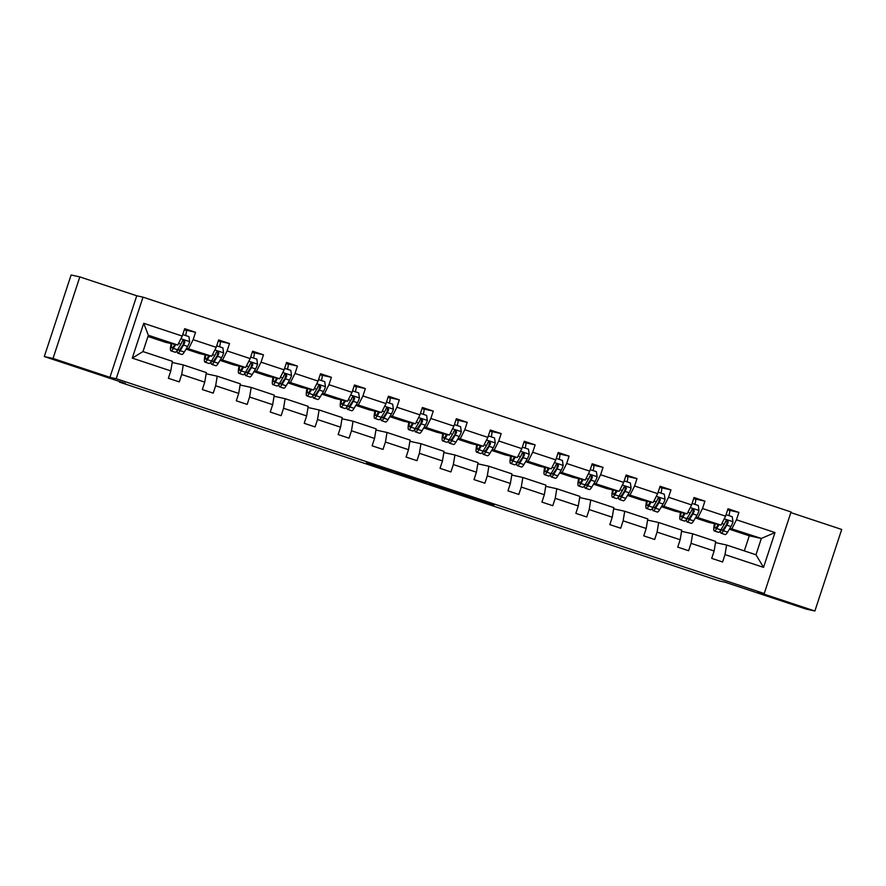 <?xml version="1.0" encoding="UTF-8"?>
<svg xmlns="http://www.w3.org/2000/svg" width="886" height="886" viewBox="0 0 886 886"><rect width="100%" height="100%" fill="white"/><g stroke="black" fill="none" stroke-linecap="round" stroke-linejoin="round"><path stroke-width="1.33" d="M769.391 596.411L797.433 605.67L769.391 596.411M61.931 361.909L89.973 371.168L61.931 361.909M398.988 473.168L366.372 463.057L398.988 473.168M44.3 356.549L71.113 274.992L79.829 276.908L53.016 358.465L44.3 356.549L125.28 383.383L119.355 382.087L719.277 580.95L725.202 582.246L806.171 609.092L814.887 611.008L841.7 529.451L790.844 512.595M494.089 504.931L468.816 496.315L462.625 494.964L492.14 504.732L466.623 496.182L494.166 504.688M53.016 358.465L109.93 377.336L116.21 378.71L764.241 593.52L757.962 592.136L814.887 611.008M431.847 484.066L402.366 474.287L396.175 472.936L431.847 484.055M438.061 486.093L465.095 495.086L445.647 489.36L429.311 483.922L438.061 486.093M715.511 542.586L726.586 545.023L755.98 554.769L763.533 567.372L725.014 554.603L722.577 561.99L711.702 558.379L714.127 551.003L691.047 543.351L688.621 550.738L677.735 547.127L680.171 539.74L657.091 532.098L654.665 539.474L643.779 535.875L646.204 528.488L623.135 520.835L620.709 528.222L609.823 524.612L612.248 517.225L589.179 509.583L586.753 516.97L575.867 513.359L578.292 505.972L555.223 498.32L552.786 505.707L541.911 502.096L544.336 494.72L521.267 487.067L518.831 494.454L507.955 490.844L510.38 483.457L487.3 475.815L484.875 483.191L473.988 479.592L476.424 472.205L453.344 464.552L450.919 471.939L440.032 468.329L442.457 460.953L419.388 453.3L416.963 460.687L406.076 457.076L408.501 449.689L385.432 442.048L383.007 449.423L372.12 445.824L374.545 438.437L351.476 430.784L349.04 438.171L338.164 434.561L340.589 427.174L317.52 419.532L315.084 426.919L304.208 423.309L306.634 415.922L283.553 408.269L281.128 415.656L270.241 412.045L272.678 404.669L249.597 397.017L247.172 404.404L236.285 400.793L238.711 393.406L215.641 385.764L213.216 393.14L202.329 389.541L204.755 382.154L181.685 374.501L179.26 381.888L168.373 378.278L170.799 370.902L132.269 358.121L143.72 323.301L182.25 336.071L184.676 328.684L195.562 332.294L193.137 339.681L216.206 347.323L218.632 339.947L229.518 343.546L227.093 350.934L250.162 358.586L252.599 351.199L263.474 354.81L261.049 362.186L284.129 369.839L286.555 362.452L297.43 366.062L295.005 373.449L318.085 381.091L320.51 373.715L331.397 377.314L328.961 384.701L352.041 392.354L354.466 384.967L365.353 388.577L362.928 395.964L385.997 403.606L388.422 396.219L399.309 399.83L396.884 407.217L419.953 414.87L422.378 407.482L433.265 411.093L430.84 418.469L453.909 426.122L456.345 418.735L467.221 422.345L464.796 429.732L487.865 437.374L490.301 429.998L501.177 433.597L498.752 440.984L521.832 448.637L524.257 441.25L535.144 444.861L532.707 452.237L555.788 459.889L558.213 452.502L569.1 456.113L566.675 463.5L589.744 471.142L592.169 463.766L603.056 467.365L600.63 474.752L623.7 482.405L626.125 475.018L637.012 478.628L634.586 486.015L657.656 493.657L660.092 486.27L670.968 489.88L668.542 497.267L691.612 504.92L694.048 497.533L704.924 501.144L702.498 508.52L725.579 516.173L728.004 508.785L738.891 512.396L736.454 519.783L774.984 532.552L763.533 567.372M726.586 545.023L725.014 554.603M116.21 378.71L143.023 297.153L791.054 511.964L764.241 593.52M695.975 517.014L721.071 525.11L709.01 522.452L695.41 517.945M721.071 525.11L725.579 516.173M697.991 517.457L702.498 508.52M681.555 531.334L692.63 533.771L715.7 541.424L714.127 551.003M692.63 533.771L691.047 543.351M662.019 505.762L687.104 513.847L675.054 511.2L661.454 506.692M687.104 513.847L691.612 504.92M664.035 506.205L668.542 497.267M647.6 520.082L658.675 522.519L681.744 530.16L680.171 539.74M658.675 522.519L657.091 532.098M628.063 494.499L653.148 502.595L641.099 499.948L627.498 495.44M653.148 502.595L657.656 493.657M630.079 494.942L634.586 486.015M613.633 508.819L624.719 511.255L647.788 518.908L646.204 528.488M624.719 511.255L623.135 520.835M594.107 483.247L619.192 491.342L607.131 488.684L593.542 484.177M619.192 491.342L623.7 482.405M596.123 483.69L600.63 474.752M579.677 497.567L590.763 500.003L613.832 507.645L612.248 517.225M590.763 500.003L589.179 509.583M560.14 471.994L585.236 480.079L573.176 477.432L559.587 472.925M585.236 480.079L589.744 471.142M562.167 472.437L566.675 463.5M545.721 486.303L556.796 488.74L579.876 496.393L578.292 505.972M556.796 488.74L555.223 498.32M526.184 460.731L551.28 468.827L539.22 466.169L525.631 461.672M551.28 468.827L555.788 459.889M528.2 461.174L532.707 452.237M511.765 475.051L522.84 477.488L545.92 485.14L544.336 494.72M522.84 477.488L521.267 487.067M492.228 449.479L517.324 457.575L505.264 454.917L491.664 450.409M517.324 457.575L521.832 448.637M494.244 449.922L498.752 440.984M477.809 463.799L488.884 466.235L511.953 473.877L510.38 483.457M488.884 466.235L487.3 475.815M458.272 438.216L483.368 446.311L471.308 443.664L457.708 439.157M483.368 446.311L487.865 437.374M460.288 438.67L464.796 429.732M443.853 452.536L454.928 454.972L477.997 462.625L476.424 472.205M454.928 454.972L453.344 464.552M424.316 426.963L449.401 435.059L437.352 432.401L423.752 427.894M449.401 435.059L453.909 426.122M426.332 427.406L430.84 418.469M409.897 441.283L420.972 443.72L444.041 451.373L442.457 460.953M420.972 443.72L419.388 453.3M390.361 415.711L415.445 423.796L403.385 421.149L389.796 416.641M415.445 423.796L419.953 414.87M392.376 416.154L396.884 407.217M375.93 430.031L387.016 432.468L410.085 440.109L408.501 449.689M387.016 432.468L385.432 442.048M356.394 404.448L381.489 412.544L369.429 409.897L355.84 405.389M381.489 412.544L385.997 403.606M358.42 404.891L362.928 395.964M341.974 418.768L353.049 421.204L376.129 428.857L374.545 438.437M353.049 421.204L351.476 430.784M322.438 393.196L347.534 401.292L335.473 398.634L321.884 394.126M347.534 401.292L352.041 392.354M324.453 393.639L328.961 384.701M308.018 407.516L319.093 409.952L342.173 417.594L340.589 427.174M319.093 409.952L317.52 419.532M288.482 381.944L313.578 390.028L301.517 387.381L287.917 382.874M313.578 390.028L318.085 381.091M290.497 382.387L295.005 373.449M274.062 396.252L285.137 398.689L308.206 406.342L306.634 415.922M285.137 398.689L283.553 408.269M254.526 370.68L279.622 378.776L267.561 376.118L253.961 371.622M279.622 378.776L284.129 369.839M256.541 371.123L261.049 362.186M240.106 385L251.181 387.437L274.25 395.09L272.678 404.669M251.181 387.437L249.597 397.017M220.57 359.428L245.655 367.524L233.605 364.866L220.005 360.358M245.655 367.524L250.162 358.586M222.585 359.871L227.093 350.934M206.15 373.748L217.225 376.185L240.294 383.826L238.711 393.406M217.225 376.185L215.641 385.764M186.614 348.165L211.699 356.261L199.638 353.614L186.049 349.106M211.699 356.261L216.206 347.323M188.629 348.619L193.137 339.681M172.183 362.485L183.269 364.921L206.338 372.574L204.755 382.154M183.269 364.921L181.685 374.501M143.72 323.301L148.361 335.262L177.743 345.008L165.682 342.35L147.962 336.481M177.743 345.008L182.25 336.071M109.93 377.336L136.754 295.78L79.829 276.908M136.754 295.78L143.023 297.153M119.544 381.489L119.355 382.087M755.98 554.769L761.34 538.455L729.931 528.266M744.318 550.904L749.279 535.808L761.34 538.455L774.984 532.552M148.361 335.262L142.989 351.576L172.382 361.322L170.799 370.902M749.279 535.808L729.377 529.208M142.989 351.576L132.269 358.121M731.947 528.72L736.454 519.783M184.31 329.813L195.562 332.294M218.266 341.077L229.518 343.546M252.222 352.329L263.474 354.81M286.178 363.592L297.43 366.062M320.134 374.844L331.397 377.314M354.09 386.097L365.353 388.577M388.057 397.36L399.309 399.83M422.013 408.612L433.265 411.093M455.969 419.864L467.221 422.345M489.925 431.128L501.177 433.597M523.881 442.38L535.144 444.861M557.837 453.643L569.1 456.113M591.804 464.895L603.056 467.365M625.76 476.147L637.012 478.628M659.716 487.411L670.968 489.88M693.672 498.663L704.924 501.144M727.627 509.915L738.891 512.396M406.707 475.749L400.826 474.453L415.645 478.817L406.707 475.749M448.936 489.847L436.056 485.738L448.936 489.847M174.896 344.377L173.944 345.961A14.741 2.259 108.3 0 1 171.939 347.988A14.741 2.259 108.3 0 1 171.74 343.69M175.727 344.565L173.412 348.42A17.753 2.713 108.3 0 1 170.998 350.845A17.753 2.713 108.3 0 1 171.142 343.558M182.749 334.576L188.917 336.614L189.648 341.752A6.147 0.941 108.3 0 1 187.655 346.426L184.288 352.019A17.753 2.713 108.3 0 1 181.874 354.455L177.743 353.082A17.753 2.713 -71.7 0 0 180.157 350.657L183.524 345.053A6.147 0.941 -71.7 0 0 184.919 342.018L183.956 340.235L182.306 341.154A6.147 0.941 108.3 0 1 180.91 344.189L177.543 349.793A17.753 2.713 108.3 0 1 175.129 352.218L170.998 350.845M185.606 335.517A8.472 1.296 -71.7 0 0 186.104 330.212A8.472 1.296 -71.7 0 0 186.082 330.212L184.366 329.636L186.104 330.212M183.336 343.823A14.741 2.259 108.3 0 1 184.1 340.888L184.199 340.534M177.211 350.324A17.753 2.713 -71.7 0 0 177.743 353.082M184.919 342.018L180.689 348.198A14.741 2.259 108.3 0 1 178.695 350.225A14.741 2.259 108.3 0 1 178.219 348.663M208.852 355.64L207.9 357.224A14.741 2.259 108.3 0 1 205.906 359.24A14.741 2.259 108.3 0 1 205.696 354.943M209.683 355.818L207.368 359.672A17.753 2.713 108.3 0 1 204.954 362.108A17.753 2.713 108.3 0 1 205.098 354.81M216.705 345.828L222.873 347.877L223.604 353.005A6.147 0.941 108.3 0 1 221.611 357.689L218.244 363.282A17.753 2.713 108.3 0 1 215.841 365.708L211.699 364.334A17.753 2.713 -71.7 0 0 214.113 361.909L217.48 356.316A6.147 0.941 -71.7 0 0 218.875 353.281L217.912 351.487L216.262 352.406A6.147 0.941 108.3 0 1 214.866 355.452L211.499 361.045A17.753 2.713 108.3 0 1 209.085 363.47L204.954 362.108M219.562 346.78A8.472 1.296 -71.7 0 0 220.06 341.475A8.472 1.296 -71.7 0 0 220.038 341.464L220.06 341.475M217.291 355.076A14.741 2.259 108.3 0 1 218.056 352.152L218.155 351.797M211.167 361.588A17.753 2.713 -71.7 0 0 211.699 364.334M218.875 353.281L214.656 359.461A14.741 2.259 108.3 0 1 212.651 361.477A14.741 2.259 108.3 0 1 212.175 359.915M242.819 366.893L241.867 368.476A14.741 2.259 108.3 0 1 239.862 370.492A14.741 2.259 108.3 0 1 239.652 366.195M243.639 367.07L241.324 370.924A17.753 2.713 108.3 0 1 238.91 373.36A17.753 2.713 108.3 0 1 239.054 366.062M250.66 357.08L256.829 359.129L257.56 364.257A6.147 0.941 108.3 0 1 255.578 368.941L252.211 374.534A17.753 2.713 108.3 0 1 249.797 376.971L245.655 375.598A17.753 2.713 -71.7 0 0 248.069 373.161L251.436 367.568A6.147 0.941 -71.7 0 0 252.842 364.534L251.868 362.751L250.229 363.67A6.147 0.941 108.3 0 1 248.822 366.704L245.455 372.297A17.753 2.713 108.3 0 1 243.041 374.734L238.91 373.36M253.518 358.033A8.472 1.296 -71.7 0 0 254.016 352.728A8.472 1.296 -71.7 0 0 253.994 352.717L253.994 352.717M251.247 366.328A14.741 2.259 108.3 0 1 252.012 363.404L252.111 363.05M245.123 372.84A17.753 2.713 -71.7 0 0 245.655 375.598M252.842 364.534L248.612 370.713A14.741 2.259 108.3 0 1 246.607 372.729A14.741 2.259 108.3 0 1 246.142 371.168M276.775 378.145L275.823 379.74A14.741 2.259 108.3 0 1 273.818 381.755A14.741 2.259 108.3 0 1 273.608 377.458M277.595 378.333L275.28 382.187A17.753 2.713 108.3 0 1 272.866 384.613A17.753 2.713 108.3 0 1 273.01 377.325M284.616 368.343L290.785 370.381L291.516 375.52A6.147 0.941 108.3 0 1 289.534 380.194L286.167 385.798A17.753 2.713 108.3 0 1 283.753 388.223L279.611 386.85A17.753 2.713 -71.7 0 0 282.025 384.424L285.392 378.831A6.147 0.941 -71.7 0 0 286.798 375.786L285.824 374.003L284.185 374.922A6.147 0.941 108.3 0 1 282.778 377.957L279.411 383.56A17.753 2.713 108.3 0 1 277.008 385.986L272.866 384.613M287.474 369.285A8.472 1.296 -71.7 0 0 287.972 363.98A8.472 1.296 -71.7 0 0 287.961 363.98L286.233 363.404L287.961 363.98M285.203 377.591A14.741 2.259 108.3 0 1 285.968 374.667L286.067 374.302M279.079 384.092A17.753 2.713 -71.7 0 0 279.611 386.85M286.798 375.786L282.568 381.977A14.741 2.259 108.3 0 1 280.563 383.992A14.741 2.259 108.3 0 1 280.098 382.431M310.731 389.408L309.779 390.992A14.741 2.259 108.3 0 1 307.774 393.007A14.741 2.259 108.3 0 1 307.575 388.71M311.562 389.585L309.236 393.439A17.753 2.713 108.3 0 1 306.822 395.876A17.753 2.713 108.3 0 1 306.966 388.577M318.572 379.596L324.752 381.644L325.472 386.772A6.147 0.941 108.3 0 1 323.49 391.457L320.123 397.05A17.753 2.713 108.3 0 1 317.709 399.475L313.578 398.113A17.753 2.713 -71.7 0 0 315.981 395.677L319.348 390.084A6.147 0.941 -71.7 0 0 320.754 387.049L319.78 385.255L318.14 386.174A6.147 0.941 108.3 0 1 316.745 389.22L313.378 394.813A17.753 2.713 108.3 0 1 310.964 397.238L306.822 395.876M321.43 380.548A8.472 1.296 -71.7 0 0 321.939 375.243A8.472 1.296 -71.7 0 0 321.917 375.232L321.939 375.243M319.159 388.843A14.741 2.259 108.3 0 1 319.924 385.919L320.023 385.565M313.035 395.355A17.753 2.713 -71.7 0 0 313.578 398.113M320.754 387.049L316.524 393.229A14.741 2.259 108.3 0 1 314.519 395.245A14.741 2.259 108.3 0 1 314.054 393.683M344.687 400.66L343.735 402.244A14.741 2.259 108.3 0 1 341.73 404.26A14.741 2.259 108.3 0 1 341.531 399.963M345.518 400.849L343.192 404.703A17.753 2.713 108.3 0 1 340.778 407.128A17.753 2.713 108.3 0 1 340.933 399.841M352.528 390.848L358.708 392.897L359.428 398.024A6.147 0.941 108.3 0 1 357.446 402.709L354.079 408.302A17.753 2.713 108.3 0 1 351.664 410.739L347.534 409.365A17.753 2.713 -71.7 0 0 349.948 406.94L353.315 401.336A6.147 0.941 -71.7 0 0 354.71 398.301L353.747 396.518L352.096 397.437A6.147 0.941 108.3 0 1 350.701 400.472L347.334 406.065A17.753 2.713 108.3 0 1 344.92 408.501L340.778 407.128M355.397 391.8A8.472 1.296 -71.7 0 0 355.895 386.495A8.472 1.296 -71.7 0 0 355.873 386.495L354.156 385.919L355.873 386.495M353.115 400.095A14.741 2.259 108.3 0 1 353.891 397.172L353.99 396.817M346.991 406.608A17.753 2.713 -71.7 0 0 347.534 409.365M354.71 398.301L350.479 404.481A14.741 2.259 108.3 0 1 348.475 406.497A14.741 2.259 108.3 0 1 348.01 404.946M378.643 411.924L377.691 413.507A14.741 2.259 108.3 0 1 375.686 415.523A14.741 2.259 108.3 0 1 375.487 411.226M379.474 412.101L377.148 415.955A17.753 2.713 108.3 0 1 374.745 418.38A17.753 2.713 108.3 0 1 374.889 411.093M386.495 402.111L392.664 404.16L393.395 409.288A6.147 0.941 108.3 0 1 391.402 413.961L388.035 419.565A17.753 2.713 108.3 0 1 385.62 421.991L381.489 420.617A17.753 2.713 -71.7 0 0 383.904 418.192L387.271 412.599A6.147 0.941 -71.7 0 0 388.666 409.553L387.703 407.77L386.052 408.69A6.147 0.941 108.3 0 1 384.657 411.735L381.29 417.328A17.753 2.713 108.3 0 1 378.876 419.754L374.745 418.38M389.353 403.052A8.472 1.296 -71.7 0 0 389.851 397.748A8.472 1.296 -71.7 0 0 389.829 397.748L388.112 397.172M387.082 411.359A14.741 2.259 108.3 0 1 387.846 408.435L387.946 408.081M380.958 417.86A17.753 2.713 -71.7 0 0 381.489 420.617M388.666 409.553L384.435 415.744A14.741 2.259 108.3 0 1 382.442 417.76A14.741 2.259 108.3 0 1 381.966 416.198M412.599 423.176L411.647 424.759A14.741 2.259 108.3 0 1 409.653 426.775A14.741 2.259 108.3 0 1 409.443 422.478M413.43 423.353L411.115 427.207A17.753 2.713 108.3 0 1 408.701 429.644A17.753 2.713 108.3 0 1 408.845 422.345M420.451 413.363L426.62 415.412L427.351 420.54A6.147 0.941 108.3 0 1 425.358 425.225L421.991 430.817A17.753 2.713 108.3 0 1 419.587 433.254L415.445 431.881A17.753 2.713 -71.7 0 0 417.86 429.444L421.227 423.851A6.147 0.941 -71.7 0 0 422.622 420.817L421.658 419.034L420.008 419.953A6.147 0.941 108.3 0 1 418.613 422.987L415.246 428.58A17.753 2.713 108.3 0 1 412.832 431.017L408.701 429.644M423.309 414.316A8.472 1.296 -71.7 0 0 423.807 409.011A8.472 1.296 -71.7 0 0 423.785 409L423.785 409M421.038 422.611A14.741 2.259 108.3 0 1 421.802 419.687L421.902 419.333M414.914 429.123A17.753 2.713 -71.7 0 0 415.445 431.881M422.622 420.817L418.402 426.997A14.741 2.259 108.3 0 1 416.398 429.012A14.741 2.259 108.3 0 1 415.922 427.451M446.566 434.428L445.614 436.012A14.741 2.259 108.3 0 1 443.609 438.038A14.741 2.259 108.3 0 1 443.399 433.741M447.386 434.616L445.071 438.47A17.753 2.713 108.3 0 1 442.657 440.896A17.753 2.713 108.3 0 1 442.801 433.608M454.407 424.627L460.576 426.664L461.307 431.792A6.147 0.941 108.3 0 1 459.325 436.477L455.958 442.07A17.753 2.713 108.3 0 1 453.543 444.506L449.401 443.133A17.753 2.713 -71.7 0 0 451.816 440.707L455.182 435.104A6.147 0.941 -71.7 0 0 456.589 432.069L455.614 430.286L453.975 431.205A6.147 0.941 108.3 0 1 452.569 434.24L449.202 439.833A17.753 2.713 108.3 0 1 446.788 442.269L442.657 440.896M457.265 425.568A8.472 1.296 -71.7 0 0 457.763 420.263A8.472 1.296 -71.7 0 0 457.741 420.263L456.024 419.687L457.763 420.263M454.994 433.874A14.741 2.259 108.3 0 1 455.758 430.939L455.858 430.585M448.87 440.375A17.753 2.713 -71.7 0 0 449.401 443.133M456.589 432.069L452.358 438.249A14.741 2.259 108.3 0 1 450.354 440.276A14.741 2.259 108.3 0 1 449.889 438.714M480.522 445.691L479.57 447.275A14.741 2.259 108.3 0 1 477.565 449.291A14.741 2.259 108.3 0 1 477.355 444.993M481.342 445.868L479.027 449.723A17.753 2.713 108.3 0 1 476.613 452.159A17.753 2.713 108.3 0 1 476.757 444.861M488.363 435.879L494.532 437.928L495.263 443.055A6.147 0.941 108.3 0 1 493.28 447.74L489.914 453.333A17.753 2.713 108.3 0 1 487.499 455.758L483.357 454.385A17.753 2.713 -71.7 0 0 485.772 451.96L489.138 446.367A6.147 0.941 -71.7 0 0 490.545 443.321L489.57 441.538L487.931 442.457A6.147 0.941 108.3 0 1 486.525 445.503L483.158 451.096A17.753 2.713 108.3 0 1 480.755 453.521L476.613 452.159M491.221 436.82A8.472 1.296 -71.7 0 0 491.719 431.526A8.472 1.296 -71.7 0 0 491.708 431.515L489.98 430.95L491.708 431.515M488.95 445.126A14.741 2.259 108.3 0 1 489.714 442.203L489.814 441.848M482.826 451.638A17.753 2.713 -71.7 0 0 483.357 454.385M490.545 443.321L486.314 449.512A14.741 2.259 108.3 0 1 484.31 451.528A14.741 2.259 108.3 0 1 483.845 449.966M514.478 456.943L513.526 458.527A14.741 2.259 108.3 0 1 511.521 460.543A14.741 2.259 108.3 0 1 511.322 456.246M515.309 457.121L512.983 460.975A17.753 2.713 108.3 0 1 510.569 463.411A17.753 2.713 108.3 0 1 510.713 456.113M522.319 447.131L528.499 449.18L529.219 454.308A6.147 0.941 108.3 0 1 527.236 458.992L523.87 464.585A17.753 2.713 108.3 0 1 521.455 467.022L517.324 465.648A17.753 2.713 -71.7 0 0 519.728 463.212L523.094 457.619A6.147 0.941 -71.7 0 0 524.501 454.584L523.537 452.801L521.887 453.721A6.147 0.941 108.3 0 1 520.492 456.755L517.125 462.348A17.753 2.713 108.3 0 1 514.711 464.785L510.569 463.411M525.176 448.083A8.472 1.296 -71.7 0 0 525.686 442.779A8.472 1.296 -71.7 0 0 525.664 442.767L525.664 442.767M522.906 456.379A14.741 2.259 108.3 0 1 523.67 453.455L523.77 453.1M516.782 462.891A17.753 2.713 -71.7 0 0 517.324 465.648M524.501 454.584L520.27 460.764A14.741 2.259 108.3 0 1 518.266 462.78A14.741 2.259 108.3 0 1 517.801 461.218M548.434 468.196L547.482 469.79A14.741 2.259 108.3 0 1 545.477 471.806A14.741 2.259 108.3 0 1 545.278 467.509M549.265 468.384L546.939 472.238A17.753 2.713 108.3 0 1 544.525 474.663A17.753 2.713 108.3 0 1 544.68 467.376M556.275 458.394L562.455 460.432L563.175 465.571A6.147 0.941 108.3 0 1 561.192 470.245L557.826 475.848A17.753 2.713 108.3 0 1 555.411 478.274L551.28 476.901A17.753 2.713 -71.7 0 0 553.695 474.475L557.061 468.882A6.147 0.941 -71.7 0 0 558.457 465.837L557.493 464.054L555.843 464.973A6.147 0.941 108.3 0 1 554.448 468.007L551.081 473.611A17.753 2.713 108.3 0 1 548.667 476.037L544.525 474.663M559.144 459.336A8.472 1.296 -71.7 0 0 559.642 454.031A8.472 1.296 -71.7 0 0 559.62 454.031L557.903 453.455L559.62 454.031M556.862 467.642A14.741 2.259 108.3 0 1 557.637 464.707L557.737 464.353M550.738 474.143A17.753 2.713 -71.7 0 0 551.28 476.901M558.457 465.837L554.226 472.028A14.741 2.259 108.3 0 1 552.222 474.043A14.741 2.259 108.3 0 1 551.756 472.482M582.39 479.459L581.438 481.043A14.741 2.259 108.3 0 1 579.433 483.058A14.741 2.259 108.3 0 1 579.234 478.761M583.221 479.636L580.895 483.49A17.753 2.713 108.3 0 1 578.492 485.927A17.753 2.713 108.3 0 1 578.636 478.628M590.242 469.646L596.411 471.695L597.142 476.823A6.147 0.941 108.3 0 1 595.148 481.508L591.782 487.101A17.753 2.713 108.3 0 1 589.367 489.526L585.236 488.164A17.753 2.713 -71.7 0 0 587.651 485.727L591.017 480.134A6.147 0.941 -71.7 0 0 592.413 477.1L591.449 475.306L589.799 476.225A6.147 0.941 108.3 0 1 588.404 479.271L585.037 484.863A17.753 2.713 108.3 0 1 582.623 487.289L578.492 485.927M593.099 470.599A8.472 1.296 -71.7 0 0 593.598 465.294A8.472 1.296 -71.7 0 0 593.576 465.283L593.598 465.294M590.829 478.894A14.741 2.259 108.3 0 1 591.593 475.97L591.693 475.616M584.705 485.406A17.753 2.713 -71.7 0 0 585.236 488.164M592.413 477.1L588.182 483.28A14.741 2.259 108.3 0 1 586.189 485.295A14.741 2.259 108.3 0 1 585.712 483.734M616.346 490.711L615.393 492.295A14.741 2.259 108.3 0 1 613.4 494.31A14.741 2.259 108.3 0 1 613.19 490.013M617.177 490.899L614.862 494.753A17.753 2.713 108.3 0 1 612.447 497.179A17.753 2.713 108.3 0 1 612.591 489.88M624.198 480.899L630.367 482.948L631.098 488.075A6.147 0.941 108.3 0 1 629.104 492.76L625.737 498.353A17.753 2.713 108.3 0 1 623.334 500.789L619.192 499.416A17.753 2.713 -71.7 0 0 621.607 496.991L624.973 491.387A6.147 0.941 -71.7 0 0 626.369 488.352L625.405 486.569L623.755 487.488A6.147 0.941 108.3 0 1 622.36 490.523L618.993 496.116A17.753 2.713 108.3 0 1 616.578 498.552L612.447 497.179M627.055 481.851A8.472 1.296 -71.7 0 0 627.554 476.546A8.472 1.296 -71.7 0 0 627.532 476.546L625.815 475.97L627.554 476.546M624.785 490.146A14.741 2.259 108.3 0 1 625.549 487.222L625.649 486.868M618.661 496.658A17.753 2.713 -71.7 0 0 619.192 499.416M626.369 488.352L622.149 494.532A14.741 2.259 108.3 0 1 620.145 496.548A14.741 2.259 108.3 0 1 619.668 494.986M650.313 501.974L649.36 503.558A14.741 2.259 108.3 0 1 647.356 505.574A14.741 2.259 108.3 0 1 647.145 501.277M651.132 502.152L648.818 506.006A17.753 2.713 108.3 0 1 646.403 508.431A17.753 2.713 108.3 0 1 646.547 501.144M658.154 492.162L664.323 494.211L665.054 499.339A6.147 0.941 108.3 0 1 663.071 504.012L659.705 509.616A17.753 2.713 108.3 0 1 657.29 512.042L653.148 510.668A17.753 2.713 -71.7 0 0 655.562 508.243L658.929 502.65A6.147 0.941 -71.7 0 0 660.336 499.604L659.361 497.821L657.722 498.74A6.147 0.941 108.3 0 1 656.316 501.786L652.949 507.379A17.753 2.713 108.3 0 1 650.534 509.804L646.403 508.431M661.011 493.103A8.472 1.296 -71.7 0 0 661.51 487.798A8.472 1.296 -71.7 0 0 661.488 487.798L659.771 487.222L661.488 487.798M658.741 501.41A14.741 2.259 108.3 0 1 659.505 498.486L659.605 498.131M652.617 507.911A17.753 2.713 -71.7 0 0 653.148 510.668M660.336 499.604L656.105 505.795A14.741 2.259 108.3 0 1 654.101 507.811A14.741 2.259 108.3 0 1 653.635 506.249M684.269 513.227L683.316 514.81A14.741 2.259 108.3 0 1 681.312 516.826A14.741 2.259 108.3 0 1 681.101 512.529M685.088 513.404L682.774 517.258A17.753 2.713 108.3 0 1 680.359 519.694A17.753 2.713 108.3 0 1 680.503 512.396M692.11 503.414L698.279 505.463L699.01 510.591A6.147 0.941 108.3 0 1 697.027 515.275L693.66 520.868A17.753 2.713 108.3 0 1 691.246 523.294L687.104 521.932A17.753 2.713 -71.7 0 0 689.518 519.495L692.885 513.902A6.147 0.941 -71.7 0 0 694.292 510.868L693.317 509.085L691.678 510.004A6.147 0.941 108.3 0 1 690.272 513.038L686.905 518.631A17.753 2.713 108.3 0 1 684.501 521.068L680.359 519.694M694.967 504.367A8.472 1.296 -71.7 0 0 695.466 499.062A8.472 1.296 -71.7 0 0 695.455 499.051L693.727 498.486L695.455 499.051M692.697 512.662A14.741 2.259 108.3 0 1 693.461 509.738L693.561 509.384M686.572 519.174A17.753 2.713 -71.7 0 0 687.104 521.932M694.292 510.868L690.061 517.047A14.741 2.259 108.3 0 1 688.057 519.063A14.741 2.259 108.3 0 1 687.591 517.502M718.225 524.479L717.272 526.062A14.741 2.259 108.3 0 1 715.268 528.089A14.741 2.259 108.3 0 1 715.068 523.792M719.055 524.667L716.73 528.521A17.753 2.713 108.3 0 1 714.315 530.947A17.753 2.713 108.3 0 1 714.459 523.659M726.066 514.677L732.246 516.715L732.966 521.843A6.147 0.941 108.3 0 1 730.983 526.528L727.616 532.121A17.753 2.713 108.3 0 1 725.202 534.557L721.071 533.184A17.753 2.713 -71.7 0 0 723.474 530.758L726.841 525.154A6.147 0.941 -71.7 0 0 728.248 522.12L727.284 520.337L725.634 521.256A6.147 0.941 108.3 0 1 724.239 524.29L720.872 529.883A17.753 2.713 108.3 0 1 718.457 532.32L714.315 530.947M728.923 515.619A8.472 1.296 -71.7 0 0 729.433 510.314A8.472 1.296 -71.7 0 0 729.411 510.314L727.694 509.738L729.433 510.314M726.653 523.925A14.741 2.259 108.3 0 1 727.417 520.99L727.517 520.636M720.528 530.426A17.753 2.713 -71.7 0 0 721.071 533.184M728.248 522.12L724.017 528.3A14.741 2.259 108.3 0 1 722.012 530.326A14.741 2.259 108.3 0 1 721.547 528.765M425.9 482.062L425.69 482.715M423.442 481.242L423.209 481.929M459.125 493.07L458.915 493.724M456.667 492.251L456.434 492.937M189.626 341.619L180.91 338.729M177.543 349.793L173.412 348.42M182.837 340.479L184.1 340.888M184.288 352.019L180.157 350.657M180.91 344.189L178.551 343.414M187.655 346.426L183.524 345.053M223.582 352.872L214.866 349.981M211.499 361.045L207.368 359.672M216.793 351.731L218.056 352.152M218.244 363.282L214.113 361.909M214.866 355.452L212.507 354.666M221.611 357.689L217.48 356.316M257.538 364.135L248.822 361.244M245.455 372.297L241.324 370.924M250.749 362.983L252.012 363.404M252.211 374.534L248.069 373.161M248.822 366.704L246.463 365.918M255.578 368.941L251.436 367.568M291.494 375.387L282.778 372.497M279.411 383.56L275.28 382.187M284.705 374.246L285.968 374.667M286.167 385.798L282.025 384.424M282.778 377.957L280.419 377.181M289.534 380.194L285.392 378.831M325.461 386.639L316.745 383.76M313.378 394.813L309.236 393.439M318.661 385.499L319.924 385.919M320.123 397.05L315.981 395.677M316.745 389.22L314.375 388.433M323.49 391.457L319.348 390.084M359.417 397.903L350.701 395.012M347.334 406.065L343.192 404.703M352.617 396.751L353.891 397.172M354.079 408.302L349.948 406.94M350.701 400.472L348.342 399.686M357.446 402.709L353.315 401.336M393.373 409.155L384.657 406.264M381.29 417.328L377.148 415.955M388.112 397.183L389.829 397.748M386.584 408.014L387.846 408.435M388.035 419.565L383.904 418.192M384.657 411.735L382.298 410.949M391.402 413.961L387.271 412.599M427.329 420.418L418.613 417.527M415.246 428.58L411.115 427.207M420.54 419.266L421.802 419.687M421.991 430.817L417.86 429.444M418.613 422.987L416.254 422.201M425.358 425.225L421.227 423.851M461.285 431.67L452.569 428.78M449.202 439.833L445.071 438.47M454.496 430.53L455.758 430.939M455.958 442.07L451.816 440.707M452.569 434.24L450.21 433.464M459.325 436.477L455.182 435.104M495.241 442.922L486.525 440.032M483.158 451.096L479.027 449.723M488.452 441.782L489.714 442.203M489.914 453.333L485.772 451.96M486.525 445.503L484.166 444.717M493.28 447.74L489.138 446.367M529.208 454.186L520.492 451.295M517.125 462.348L512.983 460.975M522.408 453.034L523.67 453.455M523.87 464.585L519.728 463.212M520.492 456.755L518.122 455.969M527.236 458.992L523.094 457.619M563.164 465.438L554.448 462.547M551.081 473.611L546.939 472.238M556.364 464.297L557.637 464.707M557.826 475.848L553.695 474.475M554.448 468.007L552.089 467.232M561.192 470.245L557.061 468.882M597.12 476.69L588.404 473.811M585.037 484.863L580.895 483.49M590.331 475.549L591.593 475.97M591.782 487.101L587.651 485.727M588.404 479.271L586.045 478.484M595.148 481.508L591.017 480.134M631.076 487.953L622.36 485.063M618.993 496.116L614.862 494.753M624.287 486.802L625.549 487.222M625.737 498.353L621.607 496.991M622.36 490.523L620.001 489.736M629.104 492.76L624.973 491.387M665.032 499.206L656.316 496.315M652.949 507.379L648.818 506.006M658.243 498.065L659.505 498.486M659.705 509.616L655.562 508.243M656.316 501.786L653.957 501M663.071 504.012L658.929 502.65M698.988 510.469L690.272 507.578M686.905 518.631L682.774 517.258M692.199 509.317L693.461 509.738M693.66 520.868L689.518 519.495M690.272 513.038L687.913 512.252M697.027 515.275L692.885 513.902M732.955 521.721L724.239 518.831M720.872 529.883L716.73 528.521M726.155 520.58L727.417 520.99M727.616 532.121L723.474 530.758M724.239 524.29L721.868 523.515M730.983 526.528L726.841 525.154"/></g></svg>
